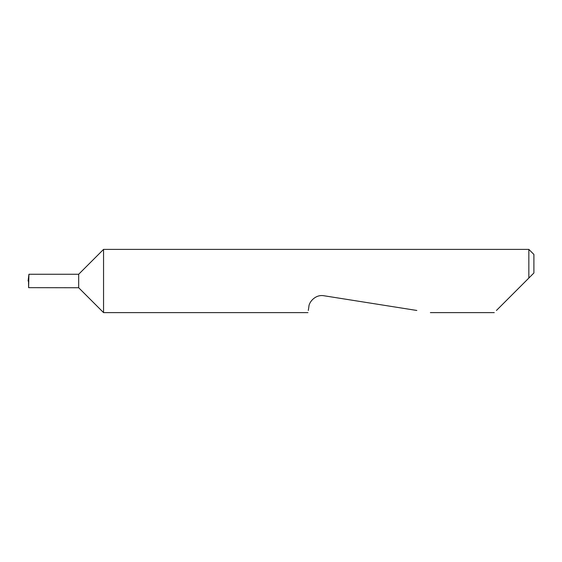 <?xml version="1.0" encoding="UTF-8"?>
<svg xmlns="http://www.w3.org/2000/svg" width="562" height="562" viewBox="0 0 562 562"><rect width="100%" height="100%" fill="white"/><g stroke="black" fill="none" stroke-linecap="round" stroke-linejoin="round"><path stroke-width="0.84" d="M78.68 287.744L78.68 274.256L28.922 274.256L28.606 287.66L78.68 287.744L103.549 312.613L103.549 249.388L528.842 249.388L528.842 278.05L525.892 281L533.9 272.992L528.842 278.05M496.422 310.47L525.892 281M308.285 310.47L308.882 306.683C308.896 302.208 315.415 294.165 323.93 295.752L416.842 310.47M28.922 274.256L28.1 281L28.81 281M28.606 287.66L28.543 281M528.842 249.388L533.9 254.446L533.9 272.992M494.279 312.613L430.38 312.613M307.948 312.613L103.549 312.613M78.68 274.256L103.549 249.388"/></g></svg>
